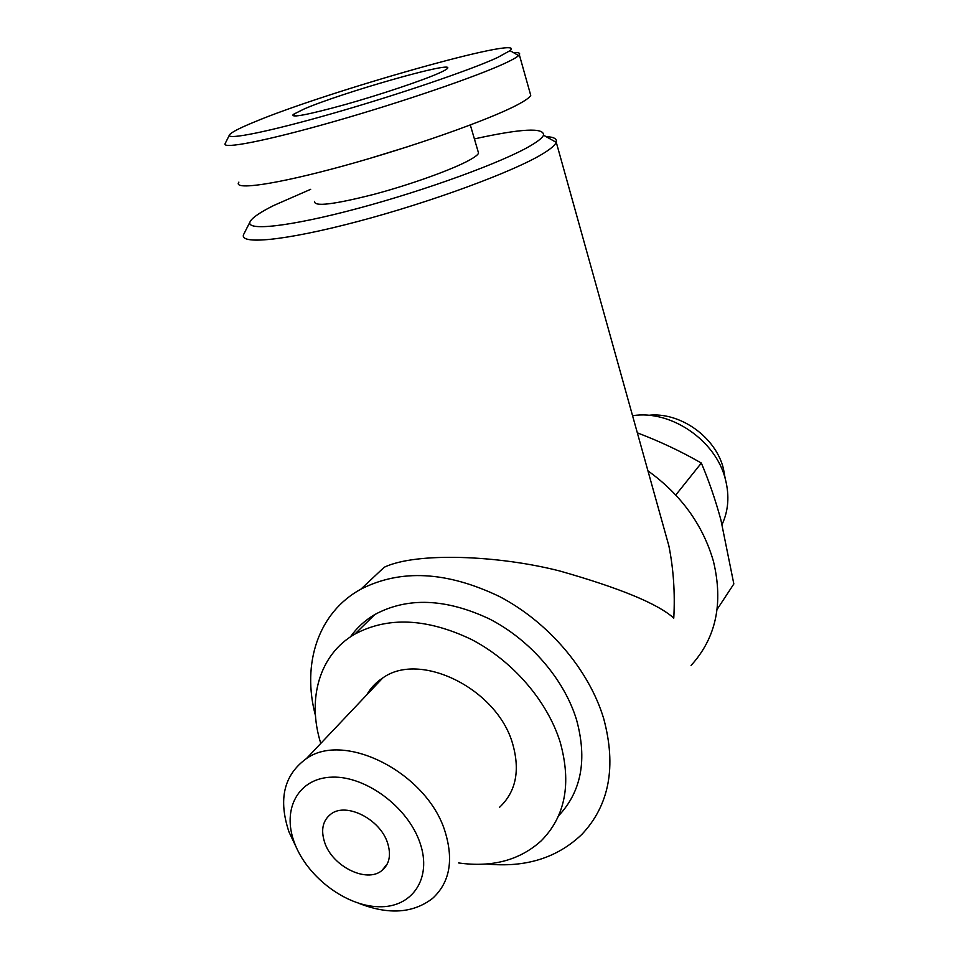 <?xml version="1.0" encoding="UTF-8"?>
<svg xmlns="http://www.w3.org/2000/svg" width="959" height="959" viewBox="0 0 959 959"><rect width="100%" height="100%" fill="white"/><g stroke="black" fill="none" stroke-linecap="round" stroke-linejoin="round"><path stroke-width="1.44" d="M725.208 478.637L723.422 468.627C715.726 436.872 679.775 411.567 648.344 415.331M722.091 524.441C728.432 510.715 729.547 495.731 725.448 479.5C716.025 440.337 670.641 409.529 632.568 415.726M717.128 609.373L733.839 583.947L720.892 519.862C715.282 499.387 708.761 480.447 701.341 463.053C681.381 451.545 660.044 441.476 637.339 432.845M486.609 863.999C525.46 867.847 557.227 857.957 581.933 834.318C609.325 805.212 616.589 766.649 603.702 718.615C588.994 669.73 548.308 622.031 499.375 596.486C446.798 571.312 400.634 568.867 360.884 589.174L384.175 567.272C416.182 551.952 498.296 555.225 559.852 571.025C619.982 588.119 657.958 603.81 673.769 618.111C675.148 593.165 673.518 569.071 668.867 545.839L660.236 514.899M360.884 589.174C318.208 612.489 301.606 663.784 315.451 715.534M647.948 470.845C681.082 494.736 702.899 524.873 713.424 561.255C723.506 603.307 716.049 638.035 691.067 665.438M546.067 136.61C553.882 136.981 557.275 138.839 556.244 142.196L556.196 142.34C555.105 145.193 550.658 148.981 542.866 153.728C514.216 171.385 432.018 201.834 358.378 221.337C284.583 240.949 237.808 245.144 243.802 234.152L243.958 233.84M474.393 138.911C521.109 128.614 544.161 127.367 543.537 135.195C542.374 137.796 538.095 141.273 530.675 145.636C503.355 161.903 426.551 190.086 357.803 208.439C288.935 226.911 244.833 231.443 250.179 221.601C252.277 217.645 260.141 212.275 273.783 205.466L310.668 189.319M558.594 815.785C581.454 791.535 587.423 759.492 576.503 719.658C564.072 679.104 530.075 639.749 489.402 618.927C445.659 598.404 407.443 596.954 374.765 614.563C364.899 620.401 356.772 627.845 350.383 636.908M458.606 862.944C492.159 867.631 519.682 860.271 541.212 840.827C565.331 816.445 571.66 783.575 560.2 742.218C547.385 700.945 512.621 660.739 471.193 639.329C426.647 618.195 387.868 616.457 354.83 634.127C319.371 654.458 306.82 699.003 320.786 743.417M324.741 842.673C332.497 866.552 366.853 883.491 381.994 870.472C389.486 864.095 391.332 854.889 387.532 842.841C380.1 819.118 346.319 802.084 331.047 813.963C322.68 820.436 320.582 830.003 324.741 842.673M420.018 842.937C408.102 807.322 366.038 776.011 332.377 777.138C298.513 777.737 281.622 808.833 294.377 842.589C306.664 876.358 345.264 906.003 378.601 906.734C412.094 907.981 432.437 878.552 420.018 842.937M358.966 903.378C388.611 914.97 413.125 913.328 432.533 898.427C449.663 882.712 453.859 860.499 445.12 831.777C427.486 773.242 344.749 730.926 306.424 758.581C283.888 774.896 278.074 799.362 288.995 831.968L297.026 848.943M366.77 694.843C370.665 687.987 375.976 682.376 382.701 678.013C419.79 650.789 497.11 688.67 512.621 743.693C520.329 770.7 515.918 791.942 499.399 807.43M304.351 108.882C341.416 92.879 451.545 61.316 447.721 68.029C447.421 68.964 444.508 70.666 438.97 73.136C422.368 80.544 380.759 94.521 345.312 104.519C307.479 114.912 290.145 118.209 293.286 114.409L304.351 108.882M497.373 57.624C470.449 70.019 398.429 94.593 333.696 113.15C268.832 131.779 226.096 140.302 229.477 134.907C230.987 132.534 238.935 128.374 253.32 122.428C325.796 91.776 529.476 34.033 510.044 50.659L497.373 57.624M513.425 52.589C518.531 52.313 520.497 53.045 519.334 54.783L518.615 55.574C516.733 57.324 512.394 59.806 505.573 62.994C477.678 76.169 402.121 102.122 334.14 121.517C266.039 140.985 221.433 149.544 225.161 143.562L229.477 134.907M530.063 92.927L530.747 95.373C529.632 97.554 525.196 100.695 517.44 104.795C489.641 119.611 412.346 146.991 343.909 165.787C275.317 184.667 232.354 190.637 238.887 182.114M408.93 146.343L368.819 158.691M478.026 151.306L478.565 153.14C477.882 154.759 475.065 156.952 470.114 159.745C453.511 169.132 411.159 184.452 373.794 194.377C333.804 204.531 314.072 206.892 314.6 201.45M701.341 463.053L675.783 495.012M556.244 142.196L668.867 545.839M543.537 135.195L556.196 142.34M374.765 614.563L354.83 634.127M387.484 863.579L381.994 870.472M382.701 678.013L306.424 758.581M470.318 124.994L478.565 153.14M519.334 54.783L530.747 95.373M510.044 50.659L518.615 55.574M296.211 116.015L293.286 114.409M250.179 221.601L243.802 234.152"/></g></svg>
